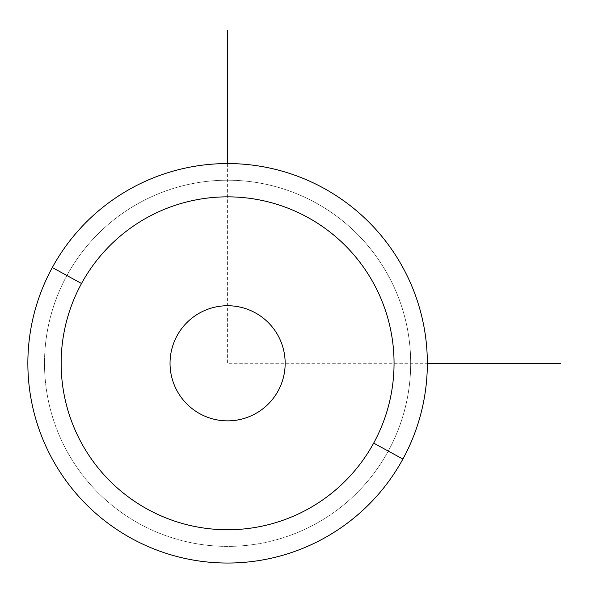 <?xml version="1.0" encoding="UTF-8"?>
<svg xmlns="http://www.w3.org/2000/svg" width="590" height="590" viewBox="0 0 590 590"><rect width="100%" height="100%" fill="white"/><g stroke="black" fill="none" stroke-linecap="round" stroke-linejoin="round"><path stroke-width="0.44" stroke-dasharray="2.95 2.21" d="M278.119 335.703A57.569 57.569 0 0 0 200.003 312.781A57.569 57.569 0 0 0 177.081 390.897A57.569 57.569 0 0 0 255.197 413.819A57.569 57.569 0 0 0 278.119 335.703A57.569 57.569 0 0 1 255.197 413.819A57.569 57.569 0 0 1 177.081 390.897A57.569 57.569 0 0 1 200.003 312.781A57.569 57.569 0 0 1 278.119 335.703A57.569 57.569 0 0 1 255.197 413.819A57.569 57.569 0 0 1 177.081 390.897A57.569 57.569 0 0 0 255.197 413.819A57.569 57.569 0 0 0 278.119 335.703A57.569 57.569 0 0 0 200.003 312.781A57.569 57.569 0 0 0 177.081 390.897A57.569 57.569 0 0 1 200.003 312.781A57.569 57.569 0 0 1 278.119 335.703M66.913 275.523A183.099 183.099 0 0 0 139.815 523.979A183.099 183.099 0 0 0 388.279 451.077A183.099 183.099 0 0 0 315.377 202.621A183.099 183.099 0 0 0 66.913 275.523L52.311 267.536A199.744 199.744 0 0 0 131.835 538.589A199.744 199.744 0 0 0 402.889 459.064L388.279 451.077A183.099 183.099 0 0 1 139.815 523.979A183.099 183.099 0 0 1 66.913 275.523A183.099 183.099 0 0 1 315.377 202.621A183.099 183.099 0 0 1 388.279 451.077L402.889 459.064A199.744 199.744 0 0 0 323.357 188.011A199.744 199.744 0 0 0 52.311 267.536L66.913 275.523M402.889 459.064A199.744 199.744 0 0 1 131.835 538.589A199.744 199.744 0 0 1 52.311 267.536A199.744 199.744 0 0 1 323.357 188.011A199.744 199.744 0 0 1 402.889 459.064M177.081 335.703A57.569 57.569 0 0 0 200.003 413.819A57.569 57.569 0 0 0 278.119 390.897A57.569 57.569 0 0 0 255.197 312.781A57.569 57.569 0 0 0 177.081 335.703A57.569 57.569 0 0 1 255.197 312.781A57.569 57.569 0 0 1 278.119 390.897A57.569 57.569 0 0 1 200.003 413.819A57.569 57.569 0 0 1 177.081 335.703M227.6 163.563L227.6 363.3L427.337 363.3"/><path stroke-width="0.89" d="M52.311 267.536A199.744 199.744 0 0 0 131.835 538.589A199.744 199.744 0 0 0 402.889 459.064A199.744 199.744 0 0 0 323.357 188.011A199.744 199.744 0 0 0 52.311 267.536L81.523 283.502A166.454 166.454 0 0 0 147.795 509.377A166.454 166.454 0 0 0 373.677 443.097L402.889 459.064A199.744 199.744 0 0 1 131.835 538.589A199.744 199.744 0 0 1 52.311 267.536A199.744 199.744 0 0 1 323.357 188.011A199.744 199.744 0 0 1 402.889 459.064L373.677 443.097A166.454 166.454 0 0 0 307.397 217.223A166.454 166.454 0 0 0 81.523 283.502L52.311 267.536M373.677 443.097A166.454 166.454 0 0 1 147.795 509.377A166.454 166.454 0 0 1 81.523 283.502A166.454 166.454 0 0 1 307.397 217.223A166.454 166.454 0 0 1 373.677 443.097M177.081 335.703A57.569 57.569 0 0 0 200.003 413.819A57.569 57.569 0 0 0 278.119 390.897A57.569 57.569 0 0 0 255.197 312.781A57.569 57.569 0 0 0 177.081 335.703A57.569 57.569 0 0 1 255.197 312.781A57.569 57.569 0 0 1 278.119 390.897A57.569 57.569 0 0 1 200.003 413.819A57.569 57.569 0 0 1 177.081 335.703M427.337 363.3L560.5 363.3M227.6 163.563L227.6 30.4"/></g></svg>
